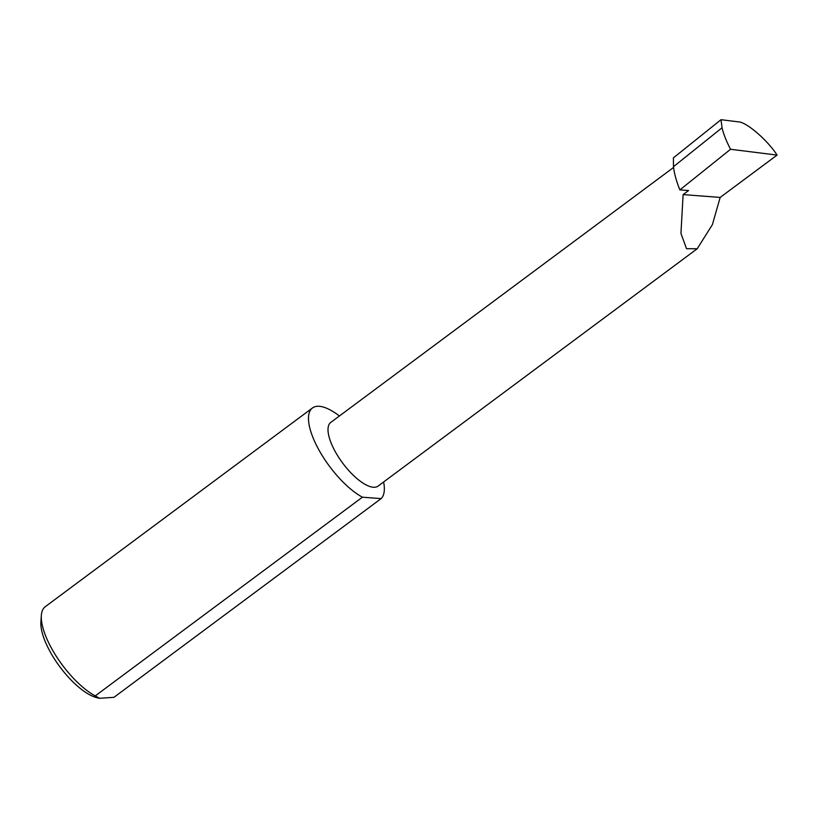 <?xml version="1.0" encoding="UTF-8"?>
<svg xmlns="http://www.w3.org/2000/svg" width="818" height="818" viewBox="0 0 818 818"><rect width="100%" height="100%" fill="white"/><g stroke="black" fill="none" stroke-linecap="round" stroke-linejoin="round"><path stroke-width="1.23" d="M683.122 194.592L680.944 233.396L686.547 248.733L697.202 248.754L712.396 224.623L720.167 197.424L683.122 194.592L688.551 190.553L679.881 189.888L730.556 149.275L777.1 155.083C767.253 139.817 745.822 121.524 738.122 121.831L721.016 119.694L722.049 127.772L673.49 166.688C674.257 173.518 676.384 181.248 679.881 189.888M697.202 248.754L378.12 486.066A39.663 14.734 -126.6 0 1 335.922 452.814A39.663 14.734 -126.6 0 1 330.779 422.405L673.582 167.445M99.602 698.306L97.158 697.744A51.432 19.1 -126.6 0 1 51.145 653.521A51.432 19.1 -126.6 0 1 40.9 622.099L41.329 615.545A56.892 21.125 53.4 0 0 52.659 650.3A56.892 21.125 53.4 0 0 95.236 695.903L99.602 698.296L113.937 697.335L381.116 498.622A56.892 21.125 53.4 0 0 383.622 481.976M339.398 415.994A56.892 21.125 53.4 0 0 312.456 407.977L45.276 606.69A56.892 21.125 53.4 0 0 41.329 615.545M312.456 407.977A56.892 21.125 53.4 0 0 319.838 451.587A56.892 21.125 53.4 0 0 362.415 497.191L95.236 695.903M721.016 119.694L673.418 157.854L673.49 166.688M722.049 127.772C723.501 134.04 726.343 141.207 730.556 149.275M777.1 155.083L720.167 197.424M381.116 498.622L362.415 497.191"/></g></svg>
